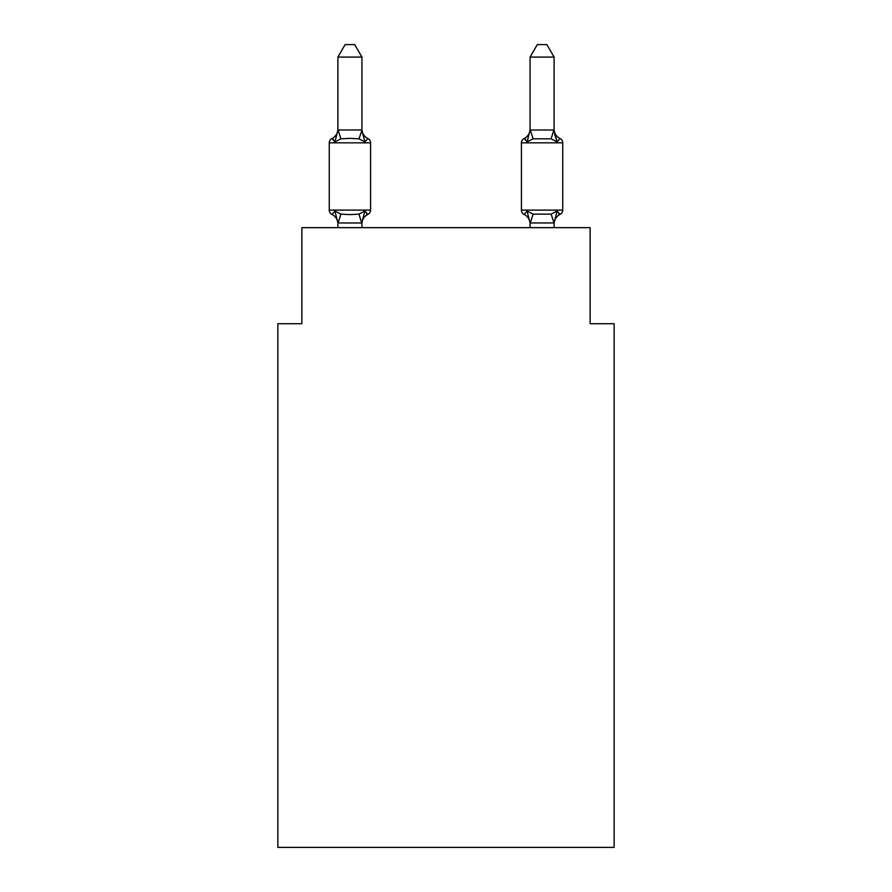 <?xml version="1.0" encoding="UTF-8"?>
<svg xmlns="http://www.w3.org/2000/svg" width="892" height="892" viewBox="0 0 892 892"><rect width="100%" height="100%" fill="white"/><g stroke="black" fill="none" stroke-linecap="round" stroke-linejoin="round"><path stroke-width="1.34" d="M614.153 847.4L614.153 323.729L590.125 323.729L590.125 227.65L301.875 227.65L301.875 323.729L277.847 323.729L277.847 847.4L614.153 847.4M554.099 227.65L554.099 222.944L530.071 222.944L527.072 211.047L524.128 214.426L527.072 211.047L524.128 214.426L527.072 211.047L524.128 214.426L527.072 211.047L524.128 214.426L527.072 211.047L524.128 214.426L527.072 211.047L524.128 214.426L527.072 211.047L524.128 214.426L527.072 211.047L524.128 214.426L527.072 211.047L524.128 214.426L527.072 211.047L524.128 214.426L527.072 211.047L524.128 214.426L527.072 211.047L524.128 214.426L527.072 211.047L524.128 214.426L527.072 211.047L524.128 214.426L527.072 211.047L524.128 214.426L527.072 211.047L524.128 214.426L527.072 211.047L524.128 214.426L527.072 211.047L524.128 214.426L527.072 211.047L524.128 214.426L527.072 211.047L524.128 214.426L527.072 211.047L524.128 214.426L527.072 211.047L524.128 214.426L527.072 211.047L524.128 214.426L527.072 211.047L524.128 214.426L527.072 211.047L533.07 214.136L551.1 214.136L557.099 211.047L560.042 214.426A4.806 4.806 0 0 0 562.74 210.111A4.806 4.806 0 0 1 560.042 214.426L558.671 213.768L560.042 214.426A4.806 4.806 0 0 0 562.74 210.111A4.806 4.806 0 0 1 560.042 214.426A4.806 4.806 0 0 0 562.74 210.111A4.806 4.806 0 0 1 560.042 214.426L558.671 213.768L560.042 214.426A4.806 4.806 0 0 0 562.74 210.111A4.806 4.806 0 0 1 560.042 214.426A4.806 4.806 0 0 0 562.74 210.111A4.806 4.806 0 0 1 560.042 214.426L558.671 213.768L560.042 214.426A4.806 4.806 0 0 0 562.74 210.111A4.806 4.806 0 0 1 560.042 214.426A4.806 4.806 0 0 0 562.74 210.111A4.806 4.806 0 0 1 560.042 214.426L558.671 213.768L560.042 214.426A4.806 4.806 0 0 0 562.74 210.111A4.806 4.806 0 0 1 560.042 214.426A4.806 4.806 0 0 0 562.74 210.111A4.806 4.806 0 0 1 560.042 214.426L558.671 213.768L560.042 214.426A4.806 4.806 0 0 0 562.74 210.111A4.806 4.806 0 0 1 560.042 214.426A4.806 4.806 0 0 0 562.74 210.111A4.806 4.806 0 0 1 560.042 214.426L558.671 213.768L560.042 214.426A4.806 4.806 0 0 0 562.74 210.111A4.806 4.806 0 0 1 560.042 214.426A4.806 4.806 0 0 0 562.74 210.111A4.806 4.806 0 0 1 560.042 214.426L558.671 213.768L560.042 214.426A4.806 4.806 0 0 0 562.74 210.111A4.806 4.806 0 0 1 560.042 214.426A4.806 4.806 0 0 0 562.74 210.111A4.806 4.806 0 0 1 560.042 214.426L558.671 213.768L560.042 214.426A4.806 4.806 0 0 0 562.74 210.111A4.806 4.806 0 0 1 560.042 214.426A4.806 4.806 0 0 0 562.74 210.111A4.806 4.806 0 0 1 560.042 214.426L558.671 213.768L560.042 214.426A4.806 4.806 0 0 0 562.74 210.111A4.806 4.806 0 0 1 560.042 214.426A4.806 4.806 0 0 0 562.74 210.111A4.806 4.806 0 0 1 560.042 214.426L558.671 213.768L560.042 214.426A4.806 4.806 0 0 0 562.74 210.111A4.806 4.806 0 0 1 560.042 214.426A4.806 4.806 0 0 0 562.74 210.111A4.806 4.806 0 0 1 560.042 214.426L558.671 213.768L560.042 214.426A4.806 4.806 0 0 0 562.74 210.111A4.806 4.806 0 0 1 560.042 214.426A4.806 4.806 0 0 0 562.74 210.111A4.806 4.806 0 0 1 560.042 214.426L558.671 213.768L560.042 214.426A4.806 4.806 0 0 0 562.74 210.111A4.806 4.806 0 0 1 560.042 214.426A4.806 4.806 0 0 0 562.74 210.111A4.806 4.806 0 0 1 560.042 214.426L558.671 213.768L560.042 214.426A4.806 4.806 0 0 0 562.74 210.111A4.806 4.806 0 0 1 560.042 214.426A4.806 4.806 0 0 0 562.74 210.111A4.806 4.806 0 0 1 560.042 214.426L558.671 213.768L560.042 214.426A4.806 4.806 0 0 0 562.74 210.111A4.806 4.806 0 0 1 560.042 214.426A4.806 4.806 0 0 0 562.74 210.111A4.806 4.806 0 0 1 560.042 214.426L558.671 213.768M554.099 129.028L554.099 129.028A10.57 10.57 0 0 0 560.042 138.528L557.099 141.906L560.042 138.528L557.099 141.906L554.59 134.056L557.099 141.906L560.042 138.528L557.099 141.906L560.042 138.528L557.099 141.906L554.59 134.056L557.099 141.906L560.042 138.528L557.099 141.906L560.042 138.528L557.099 141.906L554.59 134.056L557.099 141.906L560.042 138.528L557.099 141.906L560.042 138.528L557.099 141.906L554.59 134.056L557.099 141.906L560.042 138.528L557.099 141.906L560.042 138.528L557.099 141.906L554.59 134.056L557.099 141.906L560.042 138.528L557.099 141.906L560.042 138.528L557.099 141.906L554.59 134.056L557.099 141.906L560.042 138.528L557.099 141.906L560.042 138.528L557.099 141.906L554.59 134.056L557.099 141.906L560.042 138.528L557.099 141.906L560.042 138.528L557.099 141.906L554.59 134.056L557.099 141.906L560.042 138.528L557.099 141.906L560.042 138.528L557.099 141.906L554.59 134.056L557.099 141.906L560.042 138.528L557.099 141.906L560.042 138.528L557.099 141.906L554.59 134.056L557.099 141.906L560.042 138.528L557.099 141.906L560.042 138.528L557.099 141.906L554.59 134.056L557.099 141.906L560.042 138.528L557.099 141.906L560.042 138.528L557.099 141.906L554.59 134.056L557.099 141.906L560.042 138.528L557.099 141.906L560.042 138.528L557.099 141.906L554.59 134.056L557.099 141.906L560.042 138.528L557.099 141.906L560.042 138.528L557.099 141.906L554.59 134.056L557.099 141.906L560.042 138.528L557.099 141.906L560.042 138.528L557.099 141.906L554.59 134.056L557.099 141.906L560.042 138.528A4.806 4.806 0 0 1 562.74 142.843L562.74 210.111A4.806 4.806 0 0 1 560.042 214.426A4.806 4.806 0 0 0 562.74 210.111L521.43 210.111A4.806 4.806 0 0 0 524.128 214.426A10.57 10.57 0 0 1 530.071 223.937L530.071 222.509L530.071 223.937A10.57 10.57 0 0 0 524.128 214.426A10.57 10.57 0 0 1 530.071 223.937A10.57 10.57 0 0 0 524.128 214.426A10.57 10.57 0 0 1 530.071 223.937A10.57 10.57 0 0 0 524.128 214.426A10.57 10.57 0 0 1 530.071 223.937A10.57 10.57 0 0 0 524.128 214.426A10.57 10.57 0 0 1 530.071 223.937A10.57 10.57 0 0 0 524.128 214.426A10.57 10.57 0 0 1 530.071 223.937A10.57 10.57 0 0 0 524.128 214.426A10.57 10.57 0 0 1 530.071 223.937A10.57 10.57 0 0 0 524.128 214.426A10.57 10.57 0 0 1 530.071 223.937A10.57 10.57 0 0 0 524.128 214.426A10.57 10.57 0 0 1 530.071 223.937A10.57 10.57 0 0 0 524.128 214.426A10.57 10.57 0 0 1 530.071 223.937A10.57 10.57 0 0 0 524.128 214.426A10.57 10.57 0 0 1 530.071 223.937A10.57 10.57 0 0 0 524.128 214.426A10.57 10.57 0 0 1 530.071 223.937A10.57 10.57 0 0 0 524.128 214.426A10.57 10.57 0 0 1 530.071 223.937A10.57 10.57 0 0 0 524.128 214.426A10.57 10.57 0 0 1 530.071 223.937A10.57 10.57 0 0 0 524.128 214.426A10.57 10.57 0 0 1 530.071 223.937A10.57 10.57 0 0 0 524.128 214.426L527.072 211.047L524.128 214.426M554.099 57.088L546.885 44.6L537.285 44.6L530.071 57.088L554.099 57.088L554.099 130.444L557.099 141.906L551.1 138.817L533.07 138.817L527.072 141.906L528.198 138.104L527.072 141.906L528.198 138.104L527.072 141.906L528.198 138.104L527.072 141.906L528.198 138.104L527.072 141.906L528.198 138.104L527.072 141.906L528.198 138.104L527.072 141.906L528.198 138.104L527.072 141.906L528.198 138.104L527.072 141.906L528.198 138.104L527.072 141.906L528.198 138.104L527.072 141.906L528.198 138.104L527.072 141.906L528.198 138.104L527.072 141.906L528.198 138.104L527.072 141.906L528.198 138.104L527.072 141.906L528.198 138.104L527.072 141.906L524.128 138.528L525.5 139.185M554.099 223.937L554.099 223.937A10.57 10.57 0 0 1 560.042 214.426L557.099 211.047L560.042 214.426M530.071 129.028L530.071 129.028A10.57 10.57 0 0 1 524.128 138.528A4.806 4.806 0 0 0 521.43 142.843L521.43 210.111M337.901 223.937L337.901 223.937A10.57 10.57 0 0 0 331.958 214.426A4.806 4.806 0 0 1 329.26 210.111A4.806 4.806 0 0 0 331.958 214.426L334.901 211.047L331.958 214.426A4.806 4.806 0 0 1 329.26 210.111A4.806 4.806 0 0 0 331.958 214.426L334.901 211.047L331.958 214.426A4.806 4.806 0 0 1 329.26 210.111A4.806 4.806 0 0 0 331.958 214.426A4.806 4.806 0 0 1 329.26 210.111A4.806 4.806 0 0 0 331.958 214.426A4.806 4.806 0 0 1 329.26 210.111A4.806 4.806 0 0 0 331.958 214.426L334.901 211.047L331.958 214.426A4.806 4.806 0 0 1 329.26 210.111A4.806 4.806 0 0 0 331.958 214.426L334.901 211.047L331.958 214.426A4.806 4.806 0 0 1 329.26 210.111A4.806 4.806 0 0 0 331.958 214.426L334.901 211.047L331.958 214.426A4.806 4.806 0 0 1 329.26 210.111A4.806 4.806 0 0 0 331.958 214.426A4.806 4.806 0 0 1 329.26 210.111A4.806 4.806 0 0 0 331.958 214.426A4.806 4.806 0 0 1 329.26 210.111A4.806 4.806 0 0 0 331.958 214.426A4.806 4.806 0 0 1 329.26 210.111A4.806 4.806 0 0 0 331.958 214.426L334.901 211.047L331.958 214.426A4.806 4.806 0 0 1 329.26 210.111A4.806 4.806 0 0 0 331.958 214.426L334.901 211.047L331.958 214.426A4.806 4.806 0 0 1 329.26 210.111A4.806 4.806 0 0 0 331.958 214.426L334.901 211.047L331.958 214.426A4.806 4.806 0 0 1 329.26 210.111A4.806 4.806 0 0 0 331.958 214.426A4.806 4.806 0 0 1 329.26 210.111A4.806 4.806 0 0 0 331.958 214.426A4.806 4.806 0 0 1 329.26 210.111A4.806 4.806 0 0 0 331.958 214.426L334.901 211.047L331.958 214.426A4.806 4.806 0 0 1 329.26 210.111A4.806 4.806 0 0 0 331.958 214.426L334.901 211.047L331.958 214.426A4.806 4.806 0 0 1 329.26 210.111A4.806 4.806 0 0 0 331.958 214.426L334.901 211.047L331.958 214.426A4.806 4.806 0 0 1 329.26 210.111A4.806 4.806 0 0 0 331.958 214.426L334.901 211.047L331.958 214.426A4.806 4.806 0 0 1 329.26 210.111A4.806 4.806 0 0 0 331.958 214.426A4.806 4.806 0 0 1 329.26 210.111A4.806 4.806 0 0 0 331.958 214.426A4.806 4.806 0 0 1 329.26 210.111A4.806 4.806 0 0 0 331.958 214.426L334.901 211.047L331.958 214.426A4.806 4.806 0 0 1 329.26 210.111A4.806 4.806 0 0 0 331.958 214.426L334.901 211.047L331.958 214.426A4.806 4.806 0 0 1 329.26 210.111A4.806 4.806 0 0 0 331.958 214.426L334.901 211.047L331.958 214.426A4.806 4.806 0 0 1 329.26 210.111A4.806 4.806 0 0 0 331.958 214.426L334.901 211.047L331.958 214.426A4.806 4.806 0 0 1 329.26 210.111A4.806 4.806 0 0 0 331.958 214.426A4.806 4.806 0 0 1 329.26 210.111A4.806 4.806 0 0 0 331.958 214.426A4.806 4.806 0 0 1 329.26 210.111A4.806 4.806 0 0 0 331.958 214.426L334.901 211.047L331.958 214.426A4.806 4.806 0 0 1 329.26 210.111A4.806 4.806 0 0 0 331.958 214.426L334.901 211.047L331.958 214.426A4.806 4.806 0 0 1 329.26 210.111A4.806 4.806 0 0 0 331.958 214.426L334.901 211.047L331.958 214.426L334.901 211.047L331.958 214.426L334.901 211.047L331.958 214.426L334.901 211.047L331.958 214.426L334.901 211.047L331.958 214.426L334.901 211.047L331.958 214.426L334.901 211.047L340.9 214.136L349.909 214.615L358.93 214.136L364.928 211.047L367.872 214.426L366.5 213.768M361.929 57.088L337.901 57.088L345.115 44.6L354.715 44.6L361.929 57.088L361.929 130.444L364.928 141.906L367.872 138.528A4.806 4.806 0 0 1 370.57 142.843A4.806 4.806 0 0 0 367.872 138.528L364.928 141.906L367.872 138.528A4.806 4.806 0 0 1 370.57 142.843A4.806 4.806 0 0 0 367.872 138.528L364.928 141.906L367.872 138.528A4.806 4.806 0 0 1 370.57 142.843A4.806 4.806 0 0 0 367.872 138.528L364.928 141.906L367.872 138.528A4.806 4.806 0 0 1 370.57 142.843A4.806 4.806 0 0 0 367.872 138.528L364.928 141.906L367.872 138.528A4.806 4.806 0 0 1 370.57 142.843A4.806 4.806 0 0 0 367.872 138.528L364.928 141.906L367.872 138.528A4.806 4.806 0 0 1 370.57 142.843A4.806 4.806 0 0 0 367.872 138.528L364.928 141.906L367.872 138.528A4.806 4.806 0 0 1 370.57 142.843A4.806 4.806 0 0 0 367.872 138.528L364.928 141.906L367.872 138.528A4.806 4.806 0 0 1 370.57 142.843A4.806 4.806 0 0 0 367.872 138.528L364.928 141.906L367.872 138.528A4.806 4.806 0 0 1 370.57 142.843A4.806 4.806 0 0 0 367.872 138.528L364.928 141.906L367.872 138.528A4.806 4.806 0 0 1 370.57 142.843A4.806 4.806 0 0 0 367.872 138.528L364.928 141.906L367.872 138.528A4.806 4.806 0 0 1 370.57 142.843A4.806 4.806 0 0 0 367.872 138.528L364.928 141.906L367.872 138.528A4.806 4.806 0 0 1 370.57 142.843A4.806 4.806 0 0 0 367.872 138.528L364.928 141.906L367.872 138.528A4.806 4.806 0 0 1 370.57 142.843A4.806 4.806 0 0 0 367.872 138.528L364.928 141.906L367.872 138.528A4.806 4.806 0 0 1 370.57 142.843A4.806 4.806 0 0 0 367.872 138.528L364.928 141.906L367.872 138.528A4.806 4.806 0 0 1 370.57 142.843A4.806 4.806 0 0 0 367.872 138.528L364.928 141.906L367.872 138.528A4.806 4.806 0 0 1 370.57 142.843A4.806 4.806 0 0 0 367.872 138.528L364.928 141.906L367.872 138.528A4.806 4.806 0 0 1 370.57 142.843A4.806 4.806 0 0 0 367.872 138.528L364.928 141.906L367.872 138.528A4.806 4.806 0 0 1 370.57 142.843A4.806 4.806 0 0 0 367.872 138.528L364.928 141.906L367.872 138.528A4.806 4.806 0 0 1 370.57 142.843A4.806 4.806 0 0 0 367.872 138.528L364.928 141.906L367.872 138.528A4.806 4.806 0 0 1 370.57 142.843A4.806 4.806 0 0 0 367.872 138.528L364.928 141.906L367.872 138.528A4.806 4.806 0 0 1 370.57 142.843A4.806 4.806 0 0 0 367.872 138.528L364.928 141.906L367.872 138.528A4.806 4.806 0 0 1 370.57 142.843A4.806 4.806 0 0 0 367.872 138.528L364.928 141.906L367.872 138.528A4.806 4.806 0 0 1 370.57 142.843A4.806 4.806 0 0 0 367.872 138.528L364.928 141.906L367.872 138.528A4.806 4.806 0 0 1 370.57 142.843A4.806 4.806 0 0 0 367.872 138.528L364.928 141.906L367.872 138.528A4.806 4.806 0 0 1 370.57 142.843A4.806 4.806 0 0 0 367.872 138.528L364.928 141.906L367.872 138.528A4.806 4.806 0 0 1 370.57 142.843A4.806 4.806 0 0 0 367.872 138.528L364.928 141.906L367.872 138.528A4.806 4.806 0 0 1 370.57 142.843A4.806 4.806 0 0 0 367.872 138.528L364.928 141.906L367.872 138.528A4.806 4.806 0 0 1 370.57 142.843A4.806 4.806 0 0 0 367.872 138.528L364.928 141.906L367.872 138.528A4.806 4.806 0 0 1 370.57 142.843A4.806 4.806 0 0 0 367.872 138.528L364.928 141.906L367.872 138.528A4.806 4.806 0 0 1 370.57 142.843A4.806 4.806 0 0 0 367.872 138.528L364.928 141.906L358.93 138.817L349.909 138.338L340.9 138.817L334.901 141.906L331.958 138.528L333.418 139.252L331.958 138.528L334.901 141.906L331.958 138.528L334.901 141.906L331.958 138.528L333.418 139.252L331.958 138.528L333.418 139.252L331.958 138.528L334.901 141.906L331.958 138.528L334.901 141.906L331.958 138.528L334.901 141.906L331.958 138.528L333.418 139.252L331.958 138.528L334.901 141.906L331.958 138.528L334.901 141.906L331.958 138.528L333.418 139.252L331.958 138.528L333.418 139.252L331.958 138.528L334.901 141.906L331.958 138.528L334.901 141.906L331.958 138.528L333.418 139.252L331.958 138.528L333.418 139.252L331.958 138.528L334.901 141.906L331.958 138.528A10.57 10.57 0 0 0 337.901 129.028M361.929 130.444L358.93 138.817M364.928 211.047L367.872 214.426L364.928 211.047L367.872 214.426L364.928 211.047L367.872 214.426L364.928 211.047L367.872 214.426L364.928 211.047L367.872 214.426L364.928 211.047L367.872 214.426L364.928 211.047L367.872 214.426L364.928 211.047L367.872 214.426L364.928 211.047L367.872 214.426L364.928 211.047L367.872 214.426L364.928 211.047L367.872 214.426L364.928 211.047L367.872 214.426L364.928 211.047L367.872 214.426L364.928 211.047L367.872 214.426L364.928 211.047L367.872 214.426L364.928 211.047L361.728 223.011L337.901 222.944L334.901 211.047M530.071 227.65L530.071 222.509M527.072 141.906L524.128 138.528L527.072 141.906L524.128 138.528L527.072 141.906L524.128 138.528L527.072 141.906L524.128 138.528L527.072 141.906L524.128 138.528L527.072 141.906L524.128 138.528L527.072 141.906L524.128 138.528L527.072 141.906L524.128 138.528L527.072 141.906L524.128 138.528L527.072 141.906L524.128 138.528L527.072 141.906L524.128 138.528L527.072 141.906L524.128 138.528L527.072 141.906L524.128 138.528L527.072 141.906L524.128 138.528L527.072 141.906L524.128 138.528L527.072 141.906L530.071 130.009L554.099 130.009M557.099 211.047L554.099 222.944L551.1 214.136M337.901 130.254L334.901 141.906L331.958 138.528A4.806 4.806 0 0 0 329.26 142.843L329.26 210.111L370.57 210.111L370.57 142.843L329.26 142.843M337.901 57.088L337.901 130.009L361.728 129.953M361.929 227.65L361.929 222.944M337.901 227.65L337.901 222.944M361.929 223.937A10.57 10.57 0 0 1 367.872 214.426A4.806 4.806 0 0 0 370.57 210.111M361.929 129.028A10.57 10.57 0 0 0 367.872 138.528M530.071 57.088L530.071 130.009M340.9 214.136L338.101 223.011M358.93 214.136L361.728 223.011M338.101 129.953L340.9 138.817M562.74 142.843L521.43 142.843M530.272 223.011L533.07 214.136M551.1 138.817L553.899 129.953M533.07 138.817L530.272 129.953"/></g></svg>
